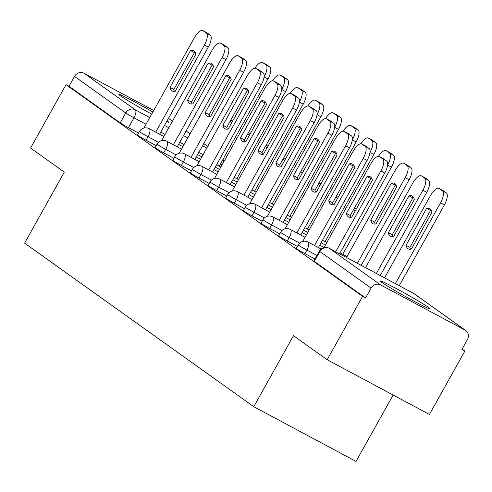 <?xml version="1.0" encoding="UTF-8"?>
<svg xmlns="http://www.w3.org/2000/svg" width="492" height="492" viewBox="0 0 492 492"><rect width="100%" height="100%" fill="white"/><g stroke="black" fill="none" stroke-linecap="round" stroke-linejoin="round"><path stroke-width="0.74" d="M296.276 248.423A7.306 0.332 29.2 0 0 296.688 248.798A7.306 0.332 29.2 0 0 304.911 253.601L306.873 250.102A7.306 0.332 -150.8 0 1 298.644 245.293A7.306 0.332 -150.8 0 1 298.232 244.924L296.276 248.423M278.632 235.828A7.306 0.332 29.2 0 0 279.044 236.203A7.306 0.332 29.2 0 0 287.267 241.006L289.222 237.507A7.306 0.332 -150.8 0 1 281 232.704A7.306 0.332 -150.8 0 1 280.588 232.329L278.632 235.828M260.981 223.233A7.306 0.332 29.2 0 0 261.393 223.608A7.306 0.332 29.2 0 0 269.622 228.411L271.578 224.912A7.306 0.332 -150.8 0 1 263.355 220.108A7.306 0.332 -150.8 0 1 262.943 219.733L260.981 223.233M243.337 210.644A7.306 0.332 29.2 0 0 243.749 211.013A7.306 0.332 29.2 0 0 251.978 215.816L253.933 212.316A7.306 0.332 -150.8 0 1 245.705 207.513A7.306 0.332 -150.8 0 1 245.293 207.138L243.337 210.644M225.693 198.048A7.306 0.332 29.2 0 0 226.105 198.417A7.306 0.332 29.2 0 0 234.327 203.227L236.289 199.721A7.306 0.332 -150.8 0 1 228.06 194.918A7.306 0.332 -150.8 0 1 227.648 194.543L225.693 198.048M208.042 185.453A7.306 0.332 29.2 0 0 208.454 185.822A7.306 0.332 29.2 0 0 216.683 190.632L218.639 187.126A7.306 0.332 -150.8 0 1 210.416 182.323A7.306 0.332 -150.8 0 1 210.004 181.948L208.042 185.453M190.398 172.858A7.306 0.332 29.2 0 0 190.81 173.227A7.306 0.332 29.2 0 0 199.039 178.036L200.994 174.531A7.306 0.332 -150.8 0 1 192.766 169.728A7.306 0.332 -150.8 0 1 192.354 169.353L190.398 172.858M172.753 160.263A7.306 0.332 29.2 0 0 173.166 160.638A7.306 0.332 29.2 0 0 181.388 165.441L183.35 161.936A7.306 0.332 -150.8 0 1 175.121 157.132A7.306 0.332 -150.8 0 1 174.709 156.757L172.753 160.263M155.103 147.668A7.306 0.332 29.2 0 0 155.515 148.043A7.306 0.332 29.2 0 0 163.744 152.846L165.699 149.34A7.306 0.332 -150.8 0 1 157.477 144.537A7.306 0.332 -150.8 0 1 157.065 144.162L155.103 147.668M137.459 135.072A7.306 0.332 29.2 0 0 137.871 135.448A7.306 0.332 29.2 0 0 146.099 140.251L148.055 136.745A7.306 0.332 -150.8 0 1 139.826 131.942A7.306 0.332 -150.8 0 1 139.414 131.567L137.459 135.072M152.877 112.022A28.487 1.285 29.2 0 0 118.88 94.409A28.487 1.285 29.2 0 0 120.491 95.866A28.487 1.285 29.2 0 0 151.696 114.138M428.532 307.408A28.487 1.285 29.2 0 0 401.097 291.184A28.487 1.285 29.2 0 0 380.408 281.067A28.487 1.285 29.2 0 0 382.02 282.525A28.487 1.285 29.2 0 0 409.449 298.749A28.487 1.285 29.2 0 0 430.137 308.865A28.487 1.285 29.2 0 0 428.532 307.408M327.174 359.744L293.466 335.685L253.774 406.706L24.6 243.134L64.292 172.12L30.584 148.055L66.002 84.685L362.598 296.375L327.174 359.744L429.442 414.448L464.866 351.073L462.093 349.099M393.139 395.033L356.042 461.41L253.774 406.706M166.622 121.635A28.487 1.285 29.2 0 0 168.615 122.2A28.487 1.285 29.2 0 0 167.089 120.804M464.866 351.073L461.883 349.48L467.4 339.609A7.306 6.753 125.5 0 0 465.678 330.47A7.306 6.753 125.5 0 0 464.995 330.046L380.617 284.917A7.306 6.753 125.5 0 0 371.097 288.097L319.849 251.523A7.306 0.332 -150.8 0 1 319.437 251.148L313.921 261.018A7.306 0.332 -150.8 0 0 314.333 261.393L319.849 251.523A7.306 6.753 125.5 0 1 329.376 248.343L380.617 284.917M362.598 296.375L365.574 297.967L371.097 288.097M138.578 133.074L128.449 127.656L133.965 117.785A7.306 0.332 -150.8 0 1 125.743 112.975L74.501 76.408A7.306 6.753 -54.5 0 1 84.021 73.228L153.725 110.509M172.421 121.223L168.442 118.388A7.306 6.753 -54.5 0 1 169.088 118.781L172.446 121.18M74.501 76.408L68.985 86.278L66.002 84.685M315.04 259.02L304.911 253.601M297.396 246.424L287.267 241.006M279.745 233.829L269.622 228.411M262.101 221.234L251.978 215.816M244.456 208.639L234.327 203.227M226.806 196.044L216.683 190.632M209.162 183.448L199.039 178.036M191.517 170.853L181.388 165.441M173.867 158.264L163.744 152.846M156.222 145.669L146.099 140.251M365.574 297.967L314.333 261.393M68.985 86.278L120.226 122.852A7.306 0.332 29.2 0 0 128.449 127.656M174.439 91.383A22.823 8.622 118.1 0 1 173.824 89.501L194.438 52.613A22.823 8.622 118.1 0 1 195.262 52.453M206.597 32.583A10.953 4.139 118.1 0 1 206.781 32.663A10.953 4.139 118.1 0 1 206.954 32.773L210.232 35.117A10.953 4.139 118.1 0 1 208.288 47.091L159.586 134.23M190.564 50.541L169.949 87.428A22.823 8.622 118.1 0 0 172.145 91.008A22.823 8.622 118.1 0 0 175.263 91.223L195.877 54.335A22.823 8.622 118.1 0 0 193.676 50.756A22.823 8.622 118.1 0 0 190.564 50.541L194.438 52.613M155.712 132.151L204.408 45.018A10.953 4.139 -61.9 0 0 206.357 33.038L203.079 30.701A10.953 4.139 -61.9 0 0 202.907 30.59A10.953 4.139 -61.9 0 0 194.34 37.829L143.91 128.074M169.949 87.428L173.824 89.501M230.182 121.167A22.823 8.622 -61.9 0 0 231.652 122.834M264.087 76.832A10.953 4.139 -61.9 0 0 265.988 64.938L262.71 62.595A10.953 4.139 -61.9 0 0 262.537 62.49A10.953 4.139 -61.9 0 0 254.905 68.185M266.227 64.477A10.953 4.139 118.1 0 1 266.412 64.563A10.953 4.139 118.1 0 1 266.584 64.667L269.862 67.01A10.953 4.139 118.1 0 1 267.919 78.984L264.075 76.93M219.217 166.124L267.919 78.984M232.685 120.989L230.834 119.999M192.089 103.978A22.823 8.622 118.1 0 1 191.468 102.096L212.083 65.208A22.823 8.622 118.1 0 1 212.907 65.049M224.241 45.178A10.953 4.139 118.1 0 1 224.426 45.258A10.953 4.139 118.1 0 1 224.598 45.369L227.876 47.706A10.953 4.139 118.1 0 1 225.933 59.686L177.231 146.825M208.208 63.136L187.593 100.024A22.823 8.622 118.1 0 0 189.795 103.603A22.823 8.622 118.1 0 0 192.907 103.818L213.528 66.93A22.823 8.622 118.1 0 0 211.326 63.351A22.823 8.622 118.1 0 0 208.208 63.136L212.083 65.208M173.356 144.746L222.058 57.613A10.953 4.139 -61.9 0 0 224.001 45.633L220.723 43.296A10.953 4.139 -61.9 0 0 220.551 43.185A10.953 4.139 -61.9 0 0 211.99 50.424L161.554 140.669M187.593 100.024L191.468 102.096M209.733 116.573A22.823 8.622 118.1 0 1 209.118 114.691L229.733 77.804A22.823 8.622 118.1 0 1 230.551 77.644M241.886 57.773A10.953 4.139 118.1 0 1 242.07 57.853A10.953 4.139 118.1 0 1 242.242 57.964L245.526 60.301A10.953 4.139 118.1 0 1 243.577 72.281L194.881 159.414M225.853 75.731L205.238 112.619A22.823 8.622 118.1 0 0 207.44 116.198A22.823 8.622 118.1 0 0 210.558 116.413L231.172 79.526A22.823 8.622 118.1 0 0 228.971 75.946A22.823 8.622 118.1 0 0 225.853 75.731L229.733 77.804M191.001 157.342L239.702 70.208A10.953 4.139 -61.9 0 0 241.652 58.228L238.368 55.891A10.953 4.139 -61.9 0 0 238.196 55.781A10.953 4.139 -61.9 0 0 229.635 63.019L179.199 153.264M205.238 112.619L209.118 114.691M247.827 133.762A22.823 8.622 -61.9 0 0 249.296 135.429M281.731 89.427A10.953 4.139 -61.9 0 0 283.632 77.533L280.354 75.19A10.953 4.139 -61.9 0 0 280.182 75.085A10.953 4.139 -61.9 0 0 272.55 80.78M283.872 77.072A10.953 4.139 118.1 0 1 284.056 77.158A10.953 4.139 118.1 0 1 284.228 77.262L287.512 79.606A10.953 4.139 118.1 0 1 285.563 91.58L281.725 89.526M236.867 178.719L285.563 91.58M250.33 133.578L248.485 132.594M265.471 146.358A22.823 8.622 -61.9 0 0 266.947 148.024M299.382 102.022A10.953 4.139 -61.9 0 0 301.282 90.128L297.998 87.785A10.953 4.139 -61.9 0 0 297.826 87.674A10.953 4.139 -61.9 0 0 290.194 93.375M301.522 89.667A10.953 4.139 118.1 0 1 301.707 89.753A10.953 4.139 118.1 0 1 301.879 89.858L305.157 92.201A10.953 4.139 118.1 0 1 303.213 104.175L299.37 102.121M254.512 191.314L303.213 104.175M267.98 146.173L266.129 145.189M227.378 129.168A22.823 8.622 118.1 0 1 226.763 127.287L247.378 90.399A22.823 8.622 118.1 0 1 248.202 90.239M259.536 70.368A10.953 4.139 118.1 0 1 259.721 70.448A10.953 4.139 118.1 0 1 259.893 70.559L263.171 72.896A10.953 4.139 118.1 0 1 261.227 84.876L212.526 172.009M243.503 88.326L222.888 125.214A22.823 8.622 118.1 0 0 225.084 128.793A22.823 8.622 118.1 0 0 228.202 129.009L248.817 92.121A22.823 8.622 118.1 0 0 246.615 88.542A22.823 8.622 118.1 0 0 243.503 88.326L247.378 90.399M208.651 169.937L257.347 82.804A10.953 4.139 -61.9 0 0 259.296 70.823L256.012 68.48A10.953 4.139 -61.9 0 0 255.84 68.376A10.953 4.139 -61.9 0 0 247.279 75.614L196.843 165.859M222.888 125.214L226.763 127.287M245.028 141.757A22.823 8.622 118.1 0 1 244.407 139.882L265.022 102.994A22.823 8.622 118.1 0 1 265.846 102.834M277.18 82.963A10.953 4.139 118.1 0 1 277.365 83.043A10.953 4.139 118.1 0 1 277.537 83.154L280.815 85.491A10.953 4.139 118.1 0 1 278.872 97.471L230.17 184.605M261.147 100.921L240.533 137.809A22.823 8.622 118.1 0 0 242.734 141.388A22.823 8.622 118.1 0 0 245.846 141.604L266.467 104.716A22.823 8.622 118.1 0 0 264.265 101.137A22.823 8.622 118.1 0 0 261.147 100.921L265.022 102.994M226.295 182.532L274.997 95.393A10.953 4.139 -61.9 0 0 276.941 83.419L273.663 81.075A10.953 4.139 -61.9 0 0 273.49 80.971A10.953 4.139 -61.9 0 0 264.93 88.209L214.494 178.455M240.533 137.809L244.407 139.882M262.673 154.353A22.823 8.622 118.1 0 1 262.058 152.477L282.672 115.589A22.823 8.622 118.1 0 1 283.49 115.429M294.825 95.553A10.953 4.139 118.1 0 1 295.009 95.639A10.953 4.139 118.1 0 1 295.182 95.743L298.466 98.086A10.953 4.139 118.1 0 1 296.516 110.067L247.82 197.2M278.792 113.517L258.177 150.404A22.823 8.622 118.1 0 0 260.379 153.984A22.823 8.622 118.1 0 0 263.497 154.199L284.112 117.311A22.823 8.622 118.1 0 0 281.91 113.732A22.823 8.622 118.1 0 0 278.792 113.517L282.672 115.589M243.94 195.127L292.642 107.988A10.953 4.139 -61.9 0 0 294.591 96.014L291.307 93.671A10.953 4.139 -61.9 0 0 291.135 93.566A10.953 4.139 -61.9 0 0 282.574 100.805L232.138 191.05M258.177 150.404L262.058 152.477M283.121 158.953A22.823 8.622 -61.9 0 0 284.591 160.62M317.026 114.618A10.953 4.139 -61.9 0 0 318.927 102.723L315.649 100.38A10.953 4.139 -61.9 0 0 315.477 100.27A10.953 4.139 -61.9 0 0 307.838 105.971M319.167 102.262A10.953 4.139 118.1 0 1 319.351 102.348A10.953 4.139 118.1 0 1 319.523 102.453L322.801 104.796A10.953 4.139 118.1 0 1 320.858 116.77L317.014 114.716M272.156 203.909L320.858 116.77M285.624 158.768L283.773 157.778M300.766 171.548A22.823 8.622 -61.9 0 0 302.236 173.215M334.671 127.207A10.953 4.139 -61.9 0 0 336.571 115.312L333.293 112.975A10.953 4.139 -61.9 0 0 333.121 112.865A10.953 4.139 -61.9 0 0 325.489 118.566M336.811 114.857A10.953 4.139 118.1 0 1 336.995 114.937A10.953 4.139 118.1 0 1 337.168 115.048L340.452 117.391A10.953 4.139 118.1 0 1 338.502 129.365L334.658 127.311M289.806 216.505L338.502 129.365M303.269 171.364L301.424 170.373M318.41 184.143A22.823 8.622 -61.9 0 0 319.886 185.81M352.321 139.802A10.953 4.139 -61.9 0 0 354.222 127.908L350.937 125.571A10.953 4.139 -61.9 0 0 350.765 125.46A10.953 4.139 -61.9 0 0 343.133 131.161M354.461 127.453A10.953 4.139 118.1 0 1 354.646 127.533A10.953 4.139 118.1 0 1 354.818 127.643L358.096 129.98A10.953 4.139 118.1 0 1 356.153 141.96L352.309 139.906M307.451 229.1L356.153 141.96M320.919 183.959L319.068 182.969M280.317 166.948A22.823 8.622 118.1 0 1 279.702 165.072L300.317 128.184A22.823 8.622 118.1 0 1 301.141 128.025M312.475 108.148A10.953 4.139 118.1 0 1 312.66 108.234A10.953 4.139 118.1 0 1 312.832 108.338L316.11 110.682A10.953 4.139 118.1 0 1 314.167 122.656L265.465 209.795M296.442 126.112L275.827 163A22.823 8.622 118.1 0 0 278.023 166.579A22.823 8.622 118.1 0 0 281.141 166.794L301.756 129.906A22.823 8.622 118.1 0 0 299.554 126.321A22.823 8.622 118.1 0 0 296.442 126.112L300.317 128.184M261.59 207.722L310.286 120.583A10.953 4.139 -61.9 0 0 312.236 108.609L308.951 106.266A10.953 4.139 -61.9 0 0 308.779 106.161A10.953 4.139 -61.9 0 0 300.218 113.4L249.782 203.645M275.827 163L279.702 165.072M336.061 196.738A22.823 8.622 -61.9 0 0 337.53 198.405M369.966 152.397A10.953 4.139 -61.9 0 0 371.866 140.503L368.588 138.166A10.953 4.139 -61.9 0 0 368.416 138.055A10.953 4.139 -61.9 0 0 360.777 143.75M372.106 140.048A10.953 4.139 118.1 0 1 372.29 140.128A10.953 4.139 118.1 0 1 372.462 140.238L375.74 142.575A10.953 4.139 118.1 0 1 373.797 154.556L369.953 152.502M325.095 241.689L373.797 154.556M338.564 196.554L336.712 195.564M297.967 179.543A22.823 8.622 118.1 0 1 297.346 177.667L317.961 140.78A22.823 8.622 118.1 0 1 318.785 140.62M330.12 120.743A10.953 4.139 118.1 0 1 330.304 120.829A10.953 4.139 118.1 0 1 330.476 120.934L333.754 123.277A10.953 4.139 118.1 0 1 331.811 135.251L283.109 222.39M314.087 138.707L293.472 175.595A22.823 8.622 118.1 0 0 295.674 179.174A22.823 8.622 118.1 0 0 298.785 179.389L319.406 142.502A22.823 8.622 118.1 0 0 317.205 138.916A22.823 8.622 118.1 0 0 314.087 138.707L317.961 140.78M279.235 220.318L327.936 133.178A10.953 4.139 -61.9 0 0 329.88 121.204L326.602 118.861A10.953 4.139 -61.9 0 0 326.43 118.756A10.953 4.139 -61.9 0 0 317.869 125.995L267.433 216.24M293.472 175.595L297.346 177.667M353.705 209.334A22.823 8.622 -61.9 0 0 355.175 210.994M387.61 164.992A10.953 4.139 -61.9 0 0 389.51 153.098L386.232 150.761A10.953 4.139 -61.9 0 0 386.06 150.65A10.953 4.139 -61.9 0 0 378.428 156.345M389.75 152.643A10.953 4.139 118.1 0 1 389.935 152.723A10.953 4.139 118.1 0 1 390.107 152.834L393.391 155.171A10.953 4.139 118.1 0 1 391.441 167.151L387.598 165.097M342.746 254.284L391.441 167.151M356.208 209.149L354.363 208.159M315.612 192.138A22.823 8.622 118.1 0 1 314.991 190.263L335.612 153.375A22.823 8.622 118.1 0 1 336.43 153.215M347.764 133.338A10.953 4.139 118.1 0 1 347.949 133.424A10.953 4.139 118.1 0 1 348.121 133.529L351.405 135.872A10.953 4.139 118.1 0 1 349.455 147.846L300.76 234.985M331.731 151.302L311.116 188.184A22.823 8.622 118.1 0 0 313.318 191.769A22.823 8.622 118.1 0 0 316.436 191.978L337.051 155.097A22.823 8.622 118.1 0 0 334.849 151.511A22.823 8.622 118.1 0 0 331.731 151.302L335.612 153.375M296.879 232.913L345.581 145.773A10.953 4.139 -61.9 0 0 347.524 133.799L344.246 131.456A10.953 4.139 -61.9 0 0 344.074 131.352A10.953 4.139 -61.9 0 0 335.513 138.59L285.077 228.835M311.116 188.184L314.991 190.263M376.066 223.878L396.681 186.991A22.823 8.622 -61.9 0 0 394.479 183.411A22.823 8.622 -61.9 0 0 391.368 183.196L370.747 220.084A22.823 8.622 -61.9 0 0 372.948 223.663A22.823 8.622 -61.9 0 0 376.066 223.878M357.358 263.3L405.211 177.673A10.953 4.139 -61.9 0 0 407.161 165.693L403.877 163.35A10.953 4.139 -61.9 0 0 403.704 163.246A10.953 4.139 -61.9 0 0 395.144 170.484L346.516 257.5M375.242 224.032A22.823 8.622 -61.9 0 1 374.627 222.156L395.242 185.269L391.368 183.196M396.066 185.109A22.823 8.622 -61.9 0 0 395.242 185.269M407.401 165.238A10.953 4.139 118.1 0 1 407.585 165.318A10.953 4.139 118.1 0 1 407.757 165.429L411.035 167.766A10.953 4.139 118.1 0 1 409.092 179.746L405.211 177.673M361.233 265.373L409.092 179.746M374.627 222.156L370.747 220.084M333.256 204.733A22.823 8.622 118.1 0 1 332.641 202.858L353.256 165.97A22.823 8.622 118.1 0 1 354.08 165.81M365.415 145.933A10.953 4.139 118.1 0 1 365.599 146.019A10.953 4.139 118.1 0 1 365.771 146.124L369.049 148.467A10.953 4.139 118.1 0 1 367.106 160.441L318.404 247.581M349.382 163.891L328.767 200.779A22.823 8.622 118.1 0 0 330.962 204.364A22.823 8.622 118.1 0 0 334.08 204.574L354.695 167.686A22.823 8.622 118.1 0 0 352.493 164.107A22.823 8.622 118.1 0 0 349.382 163.891L353.256 165.97M314.529 245.508L363.225 158.369A10.953 4.139 -61.9 0 0 365.175 146.395L361.891 144.051A10.953 4.139 -61.9 0 0 361.718 143.947A10.953 4.139 -61.9 0 0 353.158 151.185L302.721 241.431M328.767 200.779L332.641 202.858M393.711 236.474L414.326 199.586A22.823 8.622 -61.9 0 0 412.13 196.007A22.823 8.622 -61.9 0 0 409.012 195.791L388.397 232.679A22.823 8.622 -61.9 0 0 390.599 236.258A22.823 8.622 -61.9 0 0 393.711 236.474M376.362 273.466L422.862 190.263A10.953 4.139 -61.9 0 0 424.805 178.288L421.527 175.945A10.953 4.139 -61.9 0 0 421.355 175.841A10.953 4.139 -61.9 0 0 412.794 183.079L365.519 267.666M392.893 236.627A22.823 8.622 -61.9 0 1 392.272 234.752L412.886 197.864L409.012 195.791M413.711 197.704A22.823 8.622 -61.9 0 0 412.886 197.864M425.045 177.827A10.953 4.139 118.1 0 1 425.229 177.913A10.953 4.139 118.1 0 1 425.402 178.024L428.68 180.361A10.953 4.139 118.1 0 1 426.736 192.341L422.862 190.263M380.236 275.538L426.736 192.341M392.272 234.752L388.397 232.679M350.907 217.329A22.823 8.622 118.1 0 1 350.286 215.447L370.9 178.559A22.823 8.622 118.1 0 1 371.724 178.405M383.059 158.529A10.953 4.139 118.1 0 1 383.243 158.615A10.953 4.139 118.1 0 1 383.416 158.719L386.694 161.062A10.953 4.139 118.1 0 1 384.75 173.036L339.609 253.804M367.026 176.487L346.411 213.374A22.823 8.622 118.1 0 0 348.613 216.96A22.823 8.622 118.1 0 0 351.725 217.169L372.339 180.281A22.823 8.622 118.1 0 0 370.144 176.702A22.823 8.622 118.1 0 0 367.026 176.487L370.9 178.559M335.735 251.732L380.876 170.964A10.953 4.139 -61.9 0 0 382.819 158.99L379.541 156.647A10.953 4.139 -61.9 0 0 379.369 156.542A10.953 4.139 -61.9 0 0 370.808 163.781L323.933 247.654M346.411 213.374L350.286 215.447M411.361 249.069L431.976 212.181A22.823 8.622 -61.9 0 0 429.774 208.596A22.823 8.622 -61.9 0 0 426.656 208.387L406.041 245.274A22.823 8.622 -61.9 0 0 408.243 248.854A22.823 8.622 -61.9 0 0 411.361 249.069M395.365 283.626L440.506 202.858A10.953 4.139 -61.9 0 0 442.449 190.884L439.171 188.541A10.953 4.139 -61.9 0 0 438.999 188.436A10.953 4.139 -61.9 0 0 430.438 195.675L384.523 277.826M410.537 249.223A22.823 8.622 -61.9 0 1 409.916 247.347L430.537 210.459L426.656 208.387M431.355 210.299A22.823 8.622 -61.9 0 0 430.537 210.459M442.689 190.422A10.953 4.139 118.1 0 1 442.874 190.509A10.953 4.139 118.1 0 1 443.046 190.613L446.33 192.956A10.953 4.139 118.1 0 1 444.381 204.93L440.506 202.858M399.24 285.704L444.381 204.93M409.916 247.347L406.041 245.274M464.995 330.046L413.754 293.472L329.376 248.343A7.306 2.761 -61.9 0 0 329.259 248.269A7.306 2.761 -61.9 0 0 329.087 248.196M203.061 154.74L198.774 152.446M184.057 144.574L179.771 142.28M165.054 134.408L160.767 132.114M146.05 124.242L133.965 117.785A7.306 2.761 118.1 0 0 135.263 109.796L149.783 117.563M164.5 125.435L168.787 127.729M183.504 135.601L187.79 137.895M202.507 145.767L206.794 148.061M207.716 146.413L203.731 143.572M190.066 133.818L186.087 130.983M84.021 73.228L135.263 109.796A7.306 6.753 125.5 0 0 125.743 112.975L120.226 122.852M316.996 255.514L306.873 250.102A7.306 2.761 -61.9 0 0 308.17 242.113A7.306 2.761 118.1 0 0 308.053 242.046A7.306 7.306 0 0 0 298.232 244.924M299.677 243.097L289.222 237.507A7.306 2.761 -61.9 0 0 290.52 229.518A7.306 2.761 118.1 0 0 290.409 229.45A7.306 7.306 0 0 0 280.588 232.329M282.033 230.502L271.578 224.912A7.306 2.761 -61.9 0 0 272.875 216.929A7.306 2.761 118.1 0 0 272.759 216.855A7.306 7.306 0 0 0 262.943 219.733M264.388 217.907L253.933 212.316A7.306 2.761 -61.9 0 0 255.231 204.334A7.306 2.761 118.1 0 0 255.114 204.26A7.306 7.306 0 0 0 245.293 207.138M246.738 205.312L236.289 199.721A7.306 2.761 -61.9 0 0 237.581 191.739A7.306 2.761 118.1 0 0 237.47 191.665A7.306 7.306 0 0 0 227.648 194.543M229.094 192.716L218.639 187.126A7.306 2.761 -61.9 0 0 219.936 179.143A7.306 2.761 118.1 0 0 219.826 179.07A7.306 7.306 0 0 0 210.004 181.948M211.449 180.121L200.994 174.531A7.306 2.761 -61.9 0 0 202.292 166.548A7.306 2.761 118.1 0 0 202.175 166.474A7.306 7.306 0 0 0 192.354 169.353M193.799 167.526L183.35 161.936A7.306 2.761 -61.9 0 0 184.648 153.953A7.306 2.761 118.1 0 0 184.531 153.879A7.306 7.306 0 0 0 174.709 156.757M176.154 154.931L165.699 149.34A7.306 2.761 -61.9 0 0 166.997 141.358A7.306 2.761 118.1 0 0 166.886 141.284A7.306 7.306 0 0 0 157.065 144.162M158.51 142.336L148.055 136.745A7.306 2.761 -61.9 0 0 149.353 128.763A7.306 2.761 118.1 0 0 149.236 128.689A7.306 7.306 0 0 0 139.414 131.567M222.132 164.789A7.306 0.332 -150.8 0 1 220.41 163.99M319.437 251.148A7.306 7.306 0 0 1 329.259 248.269L413.637 293.404A7.306 2.761 -61.9 0 1 413.754 293.472A7.306 6.753 -54.5 0 1 414.436 293.896A7.306 7.306 0 0 0 413.637 293.404A7.306 2.761 -61.9 0 0 413.514 293.349M204.408 45.018L208.288 47.091M206.357 33.038L210.232 35.117M203.079 30.701L206.954 32.773M266.584 64.667L262.71 62.595M269.862 67.01L265.988 64.938M222.058 57.613L225.933 59.686M224.001 45.633L227.876 47.706M220.723 43.296L224.598 45.369M239.702 70.208L243.577 72.281M241.652 58.228L245.526 60.301M238.368 55.891L242.242 57.964M284.228 77.262L280.354 75.19M287.512 79.606L283.632 77.533M301.879 89.858L297.998 87.785M305.157 92.201L301.282 90.128M257.347 82.804L261.227 84.876M259.296 70.823L263.171 72.896M256.012 68.48L259.893 70.559M274.997 95.393L278.872 97.471M276.941 83.419L280.815 85.491M273.663 81.075L277.537 83.154M292.642 107.988L296.516 110.067M294.591 96.014L298.466 98.086M291.307 93.671L295.182 95.743M319.523 102.453L315.649 100.38M322.801 104.796L318.927 102.723M337.168 115.048L333.293 112.975M340.452 117.391L336.571 115.312M354.818 127.643L350.937 125.571M358.096 129.98L354.222 127.908M310.286 120.583L314.167 122.656M312.236 108.609L316.11 110.682M308.951 106.266L312.832 108.338M372.462 140.238L368.588 138.166M375.74 142.575L371.866 140.503M327.936 133.178L331.811 135.251M329.88 121.204L333.754 123.277M326.602 118.861L330.476 120.934M390.107 152.834L386.232 150.761M393.391 155.171L389.51 153.098M345.581 145.773L349.455 147.846M347.524 133.799L351.405 135.872M344.246 131.456L348.121 133.529M407.757 165.429L403.877 163.35M411.035 167.766L407.161 165.693M363.225 158.369L367.106 160.441M365.175 146.395L369.049 148.467M361.891 144.051L365.771 146.124M425.402 178.024L421.527 175.945M428.68 180.361L424.805 178.288M380.876 170.964L384.75 173.036M382.819 158.99L386.694 161.062M379.541 156.647L383.416 158.719M443.046 190.613L439.171 188.541M446.33 192.956L442.449 190.884M237.365 178.983A7.306 7.306 0 0 0 237.169 178.172M149.236 128.689L163.873 136.518M178.59 144.39L182.876 146.684M197.593 154.556L201.88 156.85M216.597 164.722L220.883 167.016M255.01 191.579A7.306 7.306 0 0 0 254.819 190.767M166.886 141.284L181.517 149.113M196.24 156.985L200.521 159.279M215.244 167.151L219.53 169.445M234.247 177.317L238.534 179.611M272.654 204.174A7.306 7.306 0 0 0 272.463 203.362M184.531 153.879L199.168 161.708M213.885 169.58L218.171 171.874M232.888 179.746L237.175 182.04M251.892 189.912L256.178 192.206M290.305 216.769A7.306 7.306 0 0 0 290.108 215.957M202.175 166.474L216.812 174.303M231.529 182.175L235.816 184.469M250.533 192.341L254.819 194.635M269.536 202.507L273.823 204.801M307.949 229.364A7.306 7.306 0 0 0 307.752 228.552M219.826 179.07L234.456 186.898M249.18 194.77L253.46 197.064M268.183 204.936L272.47 207.23M287.187 215.102L291.473 217.396M325.593 241.959A7.306 7.306 0 0 0 325.403 241.148M237.47 191.665L252.107 199.494M266.824 207.366L271.11 209.66M285.827 217.532L290.114 219.826M304.831 227.698L309.117 229.992M343.238 254.555A7.306 7.306 0 0 0 343.047 253.743M255.114 204.26L269.751 212.089M284.468 219.961L288.755 222.255M303.472 230.127L307.758 232.421M322.475 240.293L326.762 242.581M272.759 216.855L287.396 224.684M302.113 232.556L306.399 234.85M321.122 242.722L325.409 245.016M340.126 252.888L347.032 256.578M290.409 229.45L305.046 237.279M319.763 245.151L324.05 247.445M308.053 242.046L321.178 249.063M465.678 330.47L414.436 293.896M223.227 162.821A7.306 7.306 0 0 0 223.085 159.211M207.741 146.37L203.762 143.529M190.09 133.775L186.111 130.934M202.907 30.59L206.781 32.663M266.412 64.563L262.537 62.49M220.551 43.185L224.426 45.258M238.196 55.781L242.07 57.853M284.056 77.158L280.182 75.085M301.707 89.753L297.826 87.674M255.84 68.376L259.721 70.448M273.49 80.971L277.365 83.043M291.135 93.566L295.009 95.639M319.351 102.348L315.477 100.27M336.995 114.937L333.121 112.865M354.646 127.533L350.765 125.46M308.779 106.161L312.66 108.234M372.29 140.128L368.416 138.055M326.43 118.756L330.304 120.829M389.935 152.723L386.06 150.65M344.074 131.352L347.949 133.424M407.585 165.318L403.704 163.246M361.718 143.947L365.599 146.019M425.229 177.913L421.355 175.841M379.369 156.542L383.243 158.615M442.874 190.509L438.999 188.436"/></g></svg>
